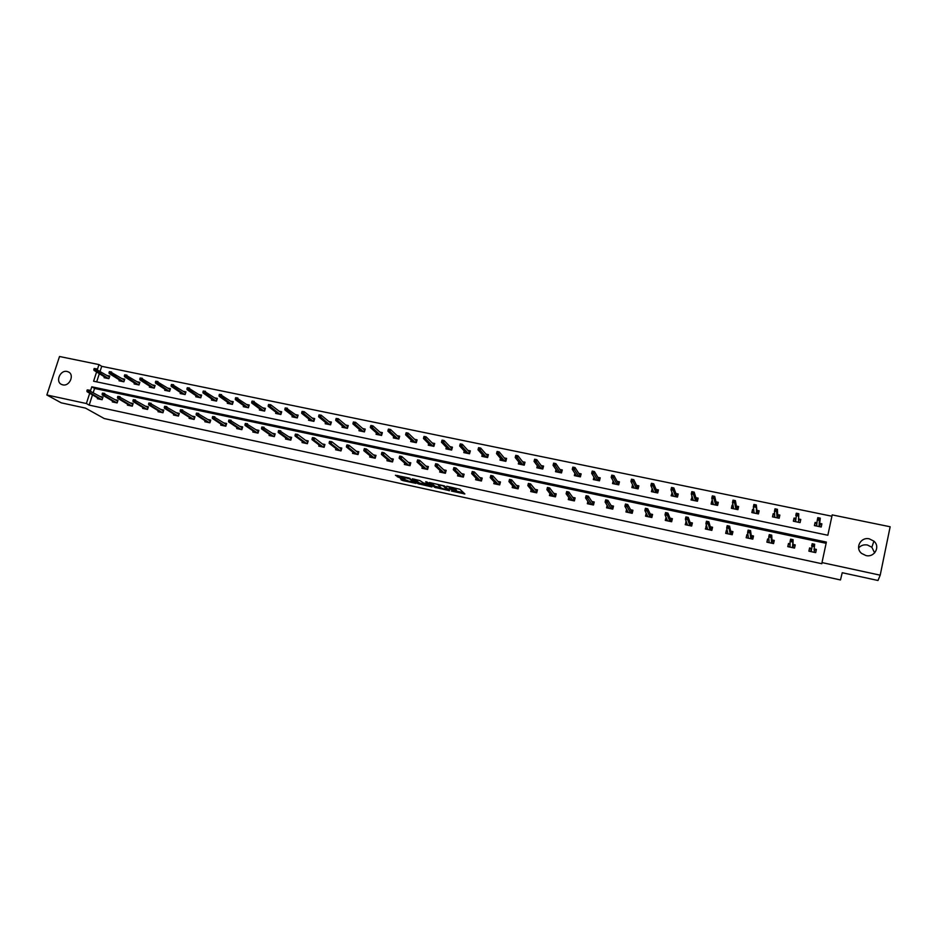 <?xml version="1.0" encoding="UTF-8"?>
<svg xmlns="http://www.w3.org/2000/svg" width="937" height="937" viewBox="0 0 937 937"><rect width="100%" height="100%" fill="white"/><g stroke="black" fill="none" stroke-linecap="round" stroke-linejoin="round"><path stroke-width="1.41" d="M451.47 491.082L464.881 493.951L459.962 489.29L446.762 486.221L453.567 488.927L448.846 488.681L456.155 491.339L451.47 491.082M67.124 371.485L68.307 371.884C74.819 374.554 69.631 386.688 62.744 384.849L61.631 384.475C55.06 381.839 60.214 369.67 67.124 371.485M858.608 547.981C860.892 545.381 863.832 544.397 867.439 545.006L871.855 547.255L874.643 552.9M869.372 538.869L873.905 541.164C880.604 546.704 874.455 557.773 865.905 555.547L861.595 553.416C854.661 547.958 860.716 536.655 869.372 538.869M400.38 478.69L402.617 480.54L415.969 483.375L408.989 478.011L395.437 475.258L398.822 477.401L405.007 478.666L404.07 477.448L409.832 479.006L413.51 482.426L400.38 478.69M96.581 371.966L93.595 381.218L827.839 535.25L832.197 514.893L890.15 526.77L880.206 575.177L877.992 580.495L842.234 572.718L840.477 579.956L104.253 418.546L85.525 408.122L61.256 402.84L46.85 394.981L59.511 356.505L98.971 364.587L97.389 369.459M880.206 575.177L821.995 562.587L826.375 542.078L91.791 386.794L90.502 390.788M92.482 394.875L89.191 405.112L821.819 563.723L821.995 562.587M89.191 405.112L86.38 403.531L46.85 394.981M434.627 487.334L449.596 490.707L444.478 485.928L429.298 482.508L434.627 487.334L434.932 486.209L440.8 487.685M432.098 486.373L431.945 486.947L417.867 483.679L412.303 478.819L419.975 480.599L423.606 483.035L428.022 483.914L425.738 481.794M431.945 486.947L427.272 482.122L425.749 481.712M119.35 379.883L119.058 380.797L123.883 381.804L124.726 379.169L122.138 378.63M149.651 386.161L149.358 387.11L154.254 388.129L155.097 385.47L152.52 384.931M180.454 392.533L180.15 393.517L185.128 394.559L185.959 391.877L183.394 391.338M211.774 399.01L211.457 400.04L216.517 401.095L217.349 398.389L214.784 397.85M243.608 405.58L243.28 406.658L248.422 407.736L249.242 405.007L246.7 404.479M275.97 412.268L275.642 413.404L280.877 414.494L281.686 411.73L279.156 411.214M308.894 419.05L308.542 420.256L313.872 421.357L314.68 418.581L312.162 418.054M342.38 425.948L342.017 427.225L347.428 428.35L348.236 425.539L345.73 425.023M376.44 432.953L376.065 434.311L381.57 435.459L382.366 432.625L379.883 432.109M411.097 440.062L410.699 441.526L416.309 442.697L417.094 439.828L414.634 439.312M446.375 447.289L445.942 448.858L451.646 450.053L452.43 447.16L449.983 446.656M482.274 454.609L481.817 456.331L487.627 457.537L488.4 454.621L485.963 454.117M518.817 462.035L518.325 463.932L524.24 465.162L525.001 462.222L522.588 461.718M556.039 469.542L555.489 471.674L561.509 472.927L562.27 469.952L559.881 469.449M593.941 477.12L593.332 479.557L599.469 480.833L600.207 477.823L597.841 477.331M632.569 484.722L631.878 487.58L638.12 488.88L638.847 485.834L636.516 485.354M672.134 492.745L671.126 495.755L677.486 497.078L678.212 494.01L675.893 493.518M712.542 501.131L711.827 500.979L711.113 504.083L717.59 505.43L718.304 502.326L716.009 501.845M753.723 509.669L752.552 509.435L751.849 512.562L758.443 513.933L759.146 510.794L756.885 510.325M795.689 518.384L794.061 518.044L793.358 521.206L800.093 522.612L800.784 519.438L798.547 518.969M831.904 516.228L101.7 366.32L100.142 371.169M99.334 373.664L96.687 381.863M816.982 522.799L815.108 522.413L814.417 525.587L821.21 527.004L821.89 523.818L819.676 523.361M774.606 514.003L773.201 513.71L772.51 516.861L779.174 518.255L779.865 515.092L777.616 514.636M733.027 505.383L732.09 505.184L731.387 508.299L737.923 509.658L738.625 506.542L736.353 506.074M692.244 496.915L691.026 499.901L697.444 501.236L698.159 498.144L695.863 497.664M652.211 488.61L651.414 491.644L657.704 492.956L658.442 489.899L656.111 489.419M613.161 480.915L612.517 483.551L618.701 484.839L619.439 481.817L617.085 481.325M574.896 473.326L574.334 475.598L580.401 476.863L581.151 473.864L578.773 473.372M537.346 465.771L536.831 467.786L542.792 469.027L543.554 466.064L541.153 465.572M500.463 458.31L499.983 460.114L505.851 461.332L506.612 458.404L504.2 457.9M464.237 450.931L463.803 452.583L469.554 453.777L470.339 450.873L467.891 450.369M428.654 443.658L428.244 445.18L433.901 446.352L434.686 443.482L432.226 442.967M393.692 436.501L393.306 437.907L398.869 439.055L399.654 436.209L397.183 435.693M359.339 429.439L358.965 430.751L364.423 431.887L365.231 429.064L362.736 428.549M325.561 422.493L325.209 423.723L330.574 424.836L331.382 422.048L328.875 421.521M296.736 415.513L297.931 415.759L297.298 417.914L298.118 415.138L295.588 414.622M297.298 417.914L292.016 416.813L292.367 415.641M259.725 408.907L259.385 410.019L264.585 411.097L265.394 408.356L262.864 407.829M227.621 402.278L227.304 403.332L232.411 404.397L233.231 401.68L230.678 401.153M196.044 395.754L195.739 396.761L200.764 397.803L201.584 395.109L199.031 394.582M164.994 389.335L164.689 390.296L169.632 391.326L170.464 388.656L167.899 388.129M134.436 383.01L134.143 383.936L139.004 384.955L139.847 382.308L137.259 381.769M104.382 376.791L104.089 377.681L108.879 378.677L109.723 376.053L107.123 375.514M101.7 366.32L98.971 364.587M89.706 393.259L86.38 403.531M826.118 543.296L94.567 388.433L93.278 392.416M94.567 388.433L91.791 386.794M100.259 396.503L102.965 397.077L102.121 399.724L97.331 398.693L97.6 397.85M115.286 399.712L117.992 400.286L117.148 402.933L112.311 401.903L112.592 401.048M130.43 402.945L133.136 403.519L132.293 406.178L127.42 405.135L127.701 404.269M145.703 406.213L148.397 406.787L147.554 409.457L142.647 408.403L142.928 407.513M161.105 409.492L163.788 410.066L162.956 412.748L158.002 411.694L158.283 410.781M176.636 412.807L179.307 413.381L178.475 416.075L173.486 415.009L173.767 414.084M192.284 416.157L194.955 416.719L194.123 419.436L189.087 418.359L189.379 417.41M208.073 419.518L210.731 420.092L209.9 422.81L204.828 421.732L205.121 420.76M223.99 422.927L226.637 423.489L225.805 426.218L220.699 425.129L220.991 424.133M240.036 426.347L242.671 426.909L241.851 429.661L236.698 428.56L237.002 427.541M256.211 429.802L258.846 430.364L258.026 433.128L252.826 432.016L253.142 430.973M272.538 433.292L275.162 433.854L274.342 436.619L269.095 435.494L269.411 434.428M288.994 436.806L291.606 437.356L290.798 440.144L285.504 439.02L285.832 437.919M305.591 440.343L308.203 440.905L307.383 443.705L302.054 442.557L302.382 441.432M322.34 443.927L324.928 444.478L324.12 447.289L318.744 446.141L319.072 444.981M339.217 447.523L341.806 448.085L340.998 450.908L335.575 449.748L335.914 448.554M356.247 451.165L358.824 451.716L358.028 454.55L352.546 453.379L352.898 452.149M373.43 454.832L375.995 455.382L375.198 458.24L369.67 457.057L370.033 455.78M390.752 458.533L393.306 459.071L392.521 461.941L386.946 460.758L387.309 459.435M408.239 462.269L410.781 462.808L409.984 465.689L404.374 464.483L404.749 463.124M425.866 466.029L428.396 466.567L427.612 469.46L421.943 468.254L422.329 466.837M443.658 469.824L446.176 470.362L445.391 473.279L439.676 472.049L440.074 470.585M461.601 473.653L464.108 474.192L463.335 477.12L457.561 475.879L457.97 474.345M479.709 477.53L482.204 478.057L481.431 480.997L475.609 479.756L476.031 478.151M497.98 481.431L500.452 481.958L499.69 484.909L493.811 483.656L494.256 481.969M516.404 485.366L518.875 485.893L518.102 488.856L512.188 487.591L512.644 485.823M535.004 489.337L537.463 489.852L536.69 492.839L530.717 491.562L531.197 489.7M553.767 493.342L556.215 493.858L555.454 496.856L549.422 495.568L549.925 493.588M572.706 497.383L575.131 497.898L574.381 500.92L568.29 499.608L568.818 497.512M591.821 501.459L594.234 501.974L593.484 505.008L587.335 503.696L587.897 501.436M611.1 505.582L613.501 506.097L612.751 509.142L606.555 507.807L607.153 505.383M630.566 509.74L632.943 510.243L632.206 513.312L625.951 511.965L626.595 509.33M650.208 513.933L652.574 514.436L651.836 517.517L645.523 516.158L646.214 513.277M670.037 518.161L672.379 518.665L671.653 521.757L665.282 520.398L666.102 517.318M690.042 522.436L692.384 522.94L691.658 526.044L685.228 524.673L686.271 521.628M710.246 526.746L712.565 527.25L711.839 530.377L705.35 528.983L706.639 525.985M730.637 531.103L732.933 531.595L732.219 534.734L725.671 533.34L726.386 530.201L727.194 530.365M751.216 535.495L753.5 535.987L752.798 539.15L746.18 537.733L746.894 534.57L747.96 534.804M771.994 539.935L774.267 540.415L773.564 543.601L766.888 542.172L767.59 538.998L768.914 539.279M792.983 544.42L795.22 544.901L794.529 548.086L787.783 546.646L788.486 543.46L790.067 543.8M814.159 548.941L816.385 549.41L815.694 552.631L808.889 551.167L809.58 547.958L811.43 548.356M815.108 522.413L815.026 523.139L816.912 523.525M809.58 547.958L808.971 551.19M794.061 518.044L794.037 518.77L795.677 519.11M788.486 543.46L787.923 546.681M773.201 513.71L774.641 514.753M767.59 538.998L767.075 542.207M752.552 509.435L753.805 510.419M746.894 534.57L746.426 537.779M732.09 505.184L733.167 506.132M726.386 530.201L725.976 533.399M711.827 500.979L712.729 501.892M706.076 525.856L705.702 529.054M691.74 496.809L692.478 497.688M685.954 521.558L685.626 524.755M671.852 492.686L672.426 493.518M666.02 517.306L665.738 520.492M652.14 488.599L652.55 489.395M456.389 490.519L456.155 491.339L456.389 490.519M453.625 488.739L456.46 490.203M453.801 488.107L453.567 488.927L453.801 488.107M456.249 491.058L463.499 492.639M431.102 482.813L434.932 486.209M447.207 490.004L443.248 485.881L438.153 484.921L441.233 488.083L447.207 490.004M431.219 485.6L430.423 485.425M423.911 484.007L419.542 483.047L419.237 484.171M414.177 479.135L419.542 483.047M424.508 484.523L430.259 486.057L427.659 484.195L423.255 483.328L424.508 484.523M397.393 475.492L404.093 477.355M401.235 480.049L401.54 478.948L407.162 480.353M413.685 481.77L414.412 481.934M814.499 525.61L815.026 523.139M819.594 524.088L821.737 524.533M816.186 525.962L816.888 523.678M819.09 526.571L820.109 524.193L819.57 526.664M817.989 519.215L819.383 519.508L819.664 518.208L818.27 517.915L817.287 519.976L817.79 517.634L820.285 518.149L819.781 520.492L817.287 519.976L816.631 526.055M819.383 519.508L819.079 526.559M819.664 518.208L820.285 518.149L819.547 524.439M816.244 550.066L814.616 549.714L814.066 552.28M810.669 551.553L811.219 548.988L809.521 548.625M813.749 545.639L814.03 544.327L812.637 544.034L812.356 545.346L814.159 546.599L811.653 546.072L812.168 543.718L814.663 544.245L814.089 549.597M814.03 544.327L814.663 544.245L814.054 549.972M812.356 545.346L811.114 551.647M793.498 521.241L794.037 518.77M798.523 519.707L800.631 520.14M795.173 521.581L795.665 519.344M797.832 515.057L798.113 513.757L796.731 513.476L796.45 514.764L798.254 516.041L795.782 515.526L796.286 513.207L798.757 513.71L798.523 522.284M796.45 514.764L795.595 521.675M798.113 513.757L798.757 513.71L798.5 520.07M772.697 516.908L773.248 514.46M777.64 515.373L779.713 515.795M774.36 517.247L774.688 515.783M777.195 517.845L778.225 515.491L777.687 517.938M775.122 510.36L776.48 510.642L776.761 509.353L775.403 509.072L774.477 511.122L774.993 508.803L777.441 509.318L776.925 511.625L774.477 511.122L774.758 517.329M776.48 510.642L777.148 517.833M776.761 509.353L777.441 509.318L777.663 515.748M795.08 545.533L793.522 545.205L792.96 547.758M789.598 547.032L790.055 544.959M790.067 544.467L788.486 544.128M792.479 547.653L792.96 545.088M792.14 541.047L792.433 539.735L791.051 539.443L790.769 540.754L792.573 542.008L790.09 541.481L790.605 539.138L793.089 539.665L792.456 547.641M792.433 539.735L793.089 539.665L792.96 545.463M790.769 540.754L790.09 541.481L790.032 547.126M774.126 541.059L772.627 540.743L772.076 543.273M768.738 542.57L769.043 541.188M768.961 539.958L767.637 539.677M770.741 536.491L771.034 535.191L769.675 534.898L769.382 536.198L771.198 537.451L768.75 536.936L769.265 534.605L771.713 535.121L771.198 537.451L771.549 543.167L772.627 540.743L772.041 540.614M771.034 535.191L771.713 535.121L772.065 541M769.382 536.198L768.75 536.936L769.148 542.652M752.095 512.609L752.645 510.185M756.967 511.075L758.993 511.497M753.735 512.961L753.98 511.895M755.339 506.273L755.632 504.996L754.285 504.715L753.992 505.992L755.808 507.257L753.383 506.753L753.898 504.457L756.323 504.961L756.487 513.523L757.576 511.204L757.026 513.64M753.992 505.992L753.383 506.753L754.109 513.031M755.632 504.996L756.323 504.961L757.002 511.45M753.36 536.62L751.942 536.315L751.369 538.845M748.077 538.131L748.3 537.124M748.054 535.484L747 535.261M750.877 538.74L751.942 536.315L751.31 536.187M749.565 531.982L749.846 530.693L748.499 530.401L748.206 531.689L750.033 532.942L747.597 532.427L748.124 530.108L750.549 530.623L750.033 532.942L750.842 538.728M749.846 530.693L750.549 530.623L751.369 536.573M748.206 531.689L747.597 532.427L748.464 538.225M731.68 508.369L732.242 505.945M736.482 506.823L738.473 507.233M733.308 508.709L733.495 507.889M736.084 509.283L737.126 506.952L736.576 509.377M733.074 501.67L734.409 501.951L734.69 500.674L733.355 500.393L732.488 502.443L733.015 500.147L735.404 500.639L734.889 502.935L732.488 502.443L733.659 508.779M734.409 501.951L736.013 509.259M734.69 500.674L735.404 500.639L736.552 507.198M732.793 532.228L731.446 531.935L730.872 534.453M727.604 533.75L727.78 532.966M727.358 531.068L726.538 530.892M730.38 534.348L731.446 531.935L730.778 531.794M728.576 527.519L728.869 526.231L727.534 525.95L727.241 527.226L729.068 528.48L726.655 527.964L727.182 525.657L729.595 526.172L729.068 528.48L730.333 534.336M728.869 526.231L729.595 526.172L730.872 532.193M727.241 527.226L726.655 527.964L727.967 533.832M711.464 504.153L712.015 501.74M716.196 502.607L718.14 503.017M713.08 504.493L713.221 503.848M715.809 505.055L716.864 502.747L716.301 505.16M712.343 497.395L713.666 497.664L713.959 496.399L712.635 496.118L711.792 498.156L712.319 495.884L714.697 496.376L714.17 498.648L711.792 498.156L713.397 504.563M713.666 497.664L715.727 505.043M713.959 496.399L714.697 496.376L716.29 502.993M712.413 527.871L711.136 527.601L710.562 530.096M707.318 529.405L707.47 528.784M710.059 529.991L711.136 527.601L710.445 527.449M707.798 523.092L708.091 521.815L706.767 521.534L706.463 522.811L708.302 524.052L705.924 523.549L706.451 521.253L708.829 521.768L708.302 524.052L710 529.979M708.091 521.815L708.829 521.768L710.562 527.847M706.463 522.811L705.924 523.549L707.669 529.475M691.424 499.983L691.986 497.582M696.097 498.437L697.995 498.835M695.734 500.873L696.788 498.578L696.226 500.979M691.822 493.143L693.134 493.424L693.427 492.159L692.115 491.89L691.295 493.916L691.822 491.656L694.176 492.136L693.649 494.408L691.295 493.916L693.333 500.381M693.134 493.424L695.641 500.862M693.427 492.159L694.176 492.136L696.214 498.824M692.232 523.56L691.014 523.303L690.44 525.786M689.937 525.68L691.014 523.303L690.3 523.151M687.208 518.711L687.5 517.447L686.189 517.165L685.896 518.43L687.735 519.672L685.38 519.18L685.907 516.896L688.273 517.4L687.735 519.672L689.878 525.669M687.5 517.447L688.273 517.4L690.44 523.549M685.896 518.43L685.38 519.18L687.559 525.165M671.583 495.849L672.145 493.459M676.174 494.303L678.048 494.689M675.835 496.739L676.901 494.455L676.338 496.844M671.489 488.95L672.789 489.219L673.082 487.966L671.782 487.697L670.986 489.723L671.524 487.463L673.855 487.943L673.328 490.203L670.986 489.723L673.445 496.235M672.789 489.219L675.729 496.715M673.082 487.966L673.855 487.943L676.315 494.689M672.239 519.285L671.091 519.039L670.505 521.511M670.002 521.405L671.091 519.039L670.33 518.887M666.816 514.378L667.121 513.113L665.82 512.832L665.516 514.097L667.367 515.338L665.024 514.835L665.563 512.574L667.905 513.066L667.367 515.338L669.932 521.394M667.121 513.113L667.905 513.066L670.505 519.285M665.516 514.097L665.024 514.835L667.636 520.902M651.918 491.749L652.48 489.383M656.439 490.203L658.278 490.59M656.123 492.628L657.188 490.356L656.626 492.733M651.344 484.78L652.632 485.05L652.925 483.808L651.648 483.539L650.875 485.553L651.414 483.316L653.721 483.797L653.183 486.034L650.875 485.553L653.745 492.136M652.632 485.05L656.005 492.604M652.925 483.808L653.721 483.797L656.614 490.601M646.577 514.003L646.038 516.275M652.421 515.057L651.344 514.823L650.758 517.283M650.255 517.177L651.344 514.823L650.559 514.659M646.624 510.079L646.928 508.826L645.64 508.545L645.335 509.798L647.186 511.04L644.879 510.548L645.417 508.287L647.736 508.779L647.186 511.04L650.161 517.154M646.928 508.826L647.736 508.779L650.758 515.069M645.335 509.798L644.879 510.548L647.9 516.674M632.428 487.697L632.955 485.518M636.891 486.139L638.683 486.514M636.586 488.564L637.664 486.303L637.101 488.669M631.397 480.658L632.662 480.927L632.967 479.685L631.69 479.428L630.952 481.442L631.491 479.205L633.787 479.685L633.236 481.911L630.952 481.442L634.22 488.072M632.662 480.927L636.457 488.54M632.967 479.685L633.787 479.685L637.078 486.537M613.114 483.679L613.606 481.712M617.518 482.122L619.275 482.485M617.237 484.534L618.326 482.286L617.741 484.64M611.627 476.582L612.892 476.839L613.185 475.609L611.931 475.34L611.205 477.355L611.756 475.141L614.028 475.609L613.477 477.823L611.205 477.355L614.871 484.042M612.892 476.839L617.096 484.499M613.185 475.609L614.028 475.609L617.729 482.52M593.988 479.685L594.421 477.917M598.321 478.139L600.043 478.491M598.064 480.54L599.153 478.303L598.567 480.646M592.043 472.529L593.297 472.787L593.601 471.557L592.348 471.299L591.657 473.314L592.207 471.1L594.445 471.569L593.906 473.771L591.657 473.314L595.709 480.049M593.297 472.787L597.911 480.505M593.601 471.557L594.445 471.569L598.556 478.538M575.025 475.738L575.435 474.134M579.3 474.181L580.987 474.532M579.054 476.582L580.155 474.368L579.57 476.687M572.636 468.523L573.877 468.781L574.182 467.563L572.952 467.305L572.273 469.296L572.835 467.106L575.06 467.563L574.498 469.765L572.273 469.296L576.712 476.09M573.877 468.781L578.89 476.546M574.182 467.563L575.06 467.563L579.558 474.59M556.238 471.826L556.613 470.362M560.443 470.269L562.095 470.608M560.221 472.658L561.322 470.456L560.736 472.763M553.416 464.553L554.645 464.799L554.95 463.592L553.72 463.335L553.076 465.326L553.638 463.147L555.84 463.604L555.29 465.783L553.076 465.326L557.878 472.178M554.645 464.799L560.045 472.623M554.95 463.592L555.84 463.604L560.724 470.679M537.615 467.95L537.955 466.603M541.762 466.392L543.378 466.731M541.563 468.769L542.664 466.579L542.078 468.887M534.371 460.617L535.577 460.863L535.894 459.657L534.676 459.411L534.055 461.391L534.617 459.224L536.796 459.68L536.245 461.847L534.055 461.391L539.232 468.289M535.577 460.863L541.375 468.734M535.894 459.657L536.796 459.68L542.066 466.802M519.157 464.108L519.485 462.855M523.244 462.55L524.825 462.878M523.057 464.916L524.17 462.737L523.572 465.033M515.491 456.717L516.697 456.963L517.013 455.757L515.807 455.511L515.209 457.502L515.772 455.335L517.938 455.78L517.376 457.947L515.209 457.502L520.738 464.436M516.697 456.963L522.858 464.881M517.013 455.757L517.938 455.78L523.572 462.96M500.862 460.301L501.166 459.142M504.891 458.732L506.448 459.06M504.727 461.109L505.839 458.931L505.242 461.215M496.786 452.852L497.98 453.098L498.297 451.903L497.102 451.657L496.528 453.637L497.09 451.482L499.234 451.927L498.671 454.082L496.528 453.637L502.408 460.617M497.98 453.098L504.516 461.063M498.297 451.903L499.234 451.927L505.242 459.153M482.731 456.518L483.012 455.452M486.701 454.96L488.224 455.277M486.549 457.315L487.673 455.159L487.076 457.432M478.257 449.022L479.439 449.268L479.756 448.073L478.573 447.827L478.011 449.807L478.584 447.663L480.716 448.109L480.142 450.24L478.011 449.807L484.253 456.834M479.439 449.268L486.338 457.279M479.756 448.073L480.716 448.109L487.064 455.382M464.752 452.782L465.021 451.775M468.676 451.212L470.163 451.529M459.891 445.227L461.063 445.462L461.379 444.279L460.208 444.044L459.669 446.012L460.243 443.88L462.351 444.314L461.777 446.445L459.669 446.012L466.204 453.039M468.547 453.567L469.66 451.423L469.062 453.672M461.063 445.462L468.313 453.52M461.379 444.279L462.351 444.314L469.062 451.634M626.994 510.068L626.513 512.082M632.803 510.864L631.772 510.642L631.187 513.089M630.683 512.984L631.772 510.642L630.964 510.466M626.619 505.816L626.923 504.574L625.647 504.305L625.342 505.547L627.204 506.788L624.909 506.296L625.447 504.047L627.743 504.539L627.204 506.788L630.589 512.961M626.923 504.574L627.743 504.539L631.187 510.888M625.342 505.547L624.909 506.296L628.34 512.48M607.609 506.121L607.164 507.936M613.348 506.706L612.388 506.495L611.791 508.932M611.287 508.826L612.388 506.495L611.545 506.32M606.801 501.6L607.106 500.358L605.841 500.089L605.536 501.33L607.399 502.56L605.126 502.08L605.677 499.854L607.949 500.335L607.399 502.56L611.182 508.803M607.106 500.358L607.949 500.335L611.802 506.741M605.536 501.33L605.126 502.08L608.956 508.322M588.401 502.185L587.991 503.837M594.081 502.583L593.18 502.396L592.582 504.82M592.067 504.703L593.18 502.396L592.301 502.209M587.159 497.43L587.476 496.188L586.222 495.919L585.906 497.16L587.78 498.39L585.531 497.91L586.082 495.685L588.331 496.165L587.78 498.39L591.961 504.68M587.476 496.188L588.331 496.165L592.582 502.63M585.906 497.16L585.531 497.91L589.76 504.211M569.368 498.261L568.993 499.761M574.978 498.507L574.147 498.332L573.538 500.733M573.034 500.627L574.147 498.332L573.245 498.133M567.717 493.284L568.021 492.054L566.78 491.796L566.475 493.026L568.349 494.244L566.112 493.776L566.674 491.562L568.9 492.042L568.349 494.244L572.917 500.604M568.021 492.054L568.9 492.042L573.549 498.566M566.475 493.026L566.112 493.776L570.727 500.135M550.511 494.349L550.16 495.732M556.063 494.467L555.278 494.303L554.669 496.692M554.165 496.587L555.278 494.303L554.353 494.104M548.438 489.184L548.754 487.966L547.524 487.697L547.208 488.927L549.094 490.145L546.88 489.676L547.442 487.474L549.644 487.943L549.094 490.145L554.036 496.551M548.754 487.966L549.644 487.943L554.681 494.525M547.208 488.927L546.88 489.676L551.87 496.095M531.829 490.461L531.502 491.726M537.311 490.461L536.585 490.309L535.976 492.686M535.46 492.581L536.585 490.309L535.624 490.098M529.346 485.12L529.651 483.902L528.433 483.644L528.128 484.862L530.014 486.08L527.824 485.612L528.386 483.433L530.576 483.89L530.014 486.08L535.332 492.546M529.651 483.902L530.576 483.89L535.987 490.531M528.128 484.862L527.824 485.612L533.176 492.089M513.324 486.596L513.019 487.767M518.723 486.49L518.056 486.35L517.447 488.716M516.931 488.61L518.056 486.35L517.072 486.139M510.419 481.091L510.735 479.885L509.529 479.627L509.213 480.833L511.098 482.051L508.932 481.595L509.505 479.416L511.672 479.873L511.098 482.051L516.791 488.575M510.735 479.885L511.672 479.873L517.458 486.572M509.213 480.833L508.932 481.595L514.659 488.118M494.97 482.754L494.689 483.843M500.299 482.555L499.702 482.426L499.081 484.78M498.566 484.675L499.702 482.426L498.683 482.204M491.667 477.109L491.984 475.902L490.789 475.645L490.473 476.851L492.37 478.069L490.215 477.612L490.789 475.446L492.944 475.902L492.37 478.069L498.414 484.64M491.984 475.902L492.944 475.902L499.093 482.649M490.473 476.851L490.215 477.612L496.305 484.183M476.792 478.936L476.523 479.943M482.051 478.655L480.88 480.88M480.353 480.763L481.501 478.526L480.458 478.315M473.091 473.15L473.408 471.955L472.225 471.698L471.908 472.904L473.806 474.11L471.674 473.653L472.248 471.498L474.38 471.955L473.806 474.11L480.201 480.74M473.408 471.955L474.38 471.955L480.892 478.76M471.908 472.904L471.674 473.653L478.104 480.283M458.779 475.141L458.521 476.09M463.956 474.778L462.831 477.015M462.316 476.898L463.452 474.672L462.398 474.45M454.679 469.238L455.007 468.043L453.824 467.786L453.508 468.98L455.405 470.187L453.297 469.742L453.871 467.598L455.979 468.043L455.405 470.187L462.152 476.863M455.007 468.043L455.979 468.043L462.843 474.895M453.508 468.98L453.297 469.742L460.079 476.418M446.937 449.069L447.195 448.132M450.802 447.499L452.255 447.804M450.685 449.854L451.81 447.71L451.212 449.959M442.006 440.285L441.678 441.468L442.85 441.702L443.166 440.531L442.065 440.132L444.15 440.566L443.576 442.686L441.491 442.252L448.401 449.373M442.85 441.702L450.451 449.807M443.166 440.531L444.15 440.566L451.201 447.933M441.491 442.252L441.678 441.468M440.917 471.37L440.671 472.26M446.024 470.948L444.946 473.185M444.431 473.068L445.579 470.854L444.489 470.62M435.588 463.92L435.272 465.103L436.431 465.349L436.759 464.166L435.658 463.733L437.755 464.178L437.181 466.31L444.255 473.033M436.759 464.166L437.755 464.178L444.958 471.077M436.431 465.349L437.181 466.31L435.084 465.865L442.205 472.588M435.272 465.103L435.084 465.865M429.287 445.391L429.521 444.513M433.081 443.822L434.51 444.115M432.988 446.164L434.124 444.044L433.515 446.27M423.957 436.56L423.641 437.731L424.789 437.977L425.117 436.806L424.051 436.419L426.124 436.841L425.539 438.949L423.477 438.528L430.704 445.696M424.789 437.977L432.742 446.117M425.117 436.806L426.124 436.841L433.515 444.255M423.477 438.528L423.641 437.731M423.208 467.633L422.985 468.477M428.244 467.153L427.225 469.378M426.698 469.273L427.858 467.071L426.745 466.837M417.527 460.079L417.199 461.262L418.347 461.508L418.675 460.325L417.621 459.903L419.694 460.336L419.108 462.456L426.522 469.238M418.675 460.325L419.694 460.336L427.237 467.294M418.347 461.508L419.108 462.456L417.035 462.023L424.484 468.793M417.199 461.262L417.035 462.023M411.776 441.749L411.999 440.929M415.524 440.179L416.918 440.472M415.442 442.51L416.578 440.402L415.969 442.627M406.084 432.871L405.756 434.042L406.904 434.276L407.22 433.105L406.189 432.73L408.239 433.152L407.665 435.26L405.616 434.827L413.17 442.041M406.904 434.276L415.185 442.463M407.22 433.105L408.239 433.152L415.969 440.613M405.616 434.827L405.756 434.042M405.662 463.932L405.452 464.717M410.617 463.382L409.645 465.619M409.118 465.502L410.277 463.311L409.153 463.077M399.607 456.272L399.291 457.443L400.427 457.689L400.755 456.518L399.724 456.096L401.786 456.53L401.2 458.65L408.942 465.466M400.755 456.518L401.786 456.53L409.668 463.534M400.427 457.689L401.2 458.65L399.15 458.205L406.916 465.033M399.291 457.443L399.15 458.205M394.418 438.129L394.629 437.356M398.108 436.56L399.478 436.841M398.049 438.891L399.185 436.783L398.576 438.996M388.363 429.216L388.035 430.376L389.171 430.61L389.487 429.451L388.492 429.087L390.53 429.497L389.944 431.594L387.906 431.172L395.789 438.422M389.171 430.61L397.78 438.832M389.487 429.451L390.53 429.497L398.576 436.993M387.906 431.172L388.035 430.376M388.269 460.254L388.059 460.992M393.153 459.657L392.228 461.882M391.701 461.765L392.861 459.598L391.701 459.341M381.863 452.501L381.535 453.672L382.671 453.906L382.999 452.735L382.003 452.337L384.041 452.77L383.456 454.867L391.514 461.73M382.999 452.735L384.041 452.77L392.24 459.809M382.671 453.906L383.456 454.867L381.418 454.433L389.511 461.297M381.535 453.672L381.418 454.433M377.213 434.557L377.412 433.819M380.855 432.976L382.191 433.257M380.809 435.295L381.956 433.21L381.336 435.412M370.794 425.597L370.466 426.745L371.591 426.979L371.919 425.831L370.947 425.468L372.961 425.878L372.376 427.951L370.361 427.541L378.548 434.827M371.591 426.979L380.527 435.248M371.919 425.831L372.961 425.878L381.336 433.409M370.361 427.541L370.466 426.745M371.029 456.6L370.829 457.303M375.831 455.956L374.952 458.181M364.27 448.764L363.943 449.924L365.067 450.158L365.383 448.999L364.423 448.6L366.449 449.022L365.863 451.119L363.837 450.685L372.212 457.572M374.425 458.064L375.596 455.897L374.413 455.651M365.067 450.158L374.238 458.029M365.383 448.999L366.449 449.022L374.976 456.12M363.943 449.924L363.837 450.685M360.148 430.997L360.347 430.306M363.743 429.427L365.043 429.696M363.708 431.734L364.856 429.661L364.235 431.852M353.378 422.001L353.062 423.149L354.163 423.383L354.491 422.236L353.378 422.001L355.556 422.294L354.971 424.356L352.968 423.946L361.459 431.266M354.163 423.383L363.427 431.676M354.491 422.236L355.556 422.294L364.235 429.86M352.968 423.946L353.062 423.149M353.928 452.969L353.741 453.637M358.66 452.29L357.84 454.515M355.111 453.93L346.421 446.972L348.423 447.406L357.102 454.363M357.302 454.398L358.473 452.243L357.278 451.985M346.831 445.052L346.491 446.211L347.604 446.445L347.943 445.286L347.006 444.899L349.009 445.321L357.852 452.454M347.943 445.286L349.009 445.321L348.423 447.406L347.604 446.445M346.491 446.211L346.421 446.972M343.235 427.471L343.422 426.827M346.772 425.902L348.049 426.171M346.76 428.209L347.908 426.136L347.287 428.326M336.125 418.441L335.797 419.589L336.898 419.811L337.226 418.663L336.125 418.441L338.304 418.734L337.707 420.783L335.727 420.373L344.523 427.74M336.898 419.811L346.467 428.15M337.226 418.663L338.304 418.734L347.287 426.347M335.727 420.373L335.797 419.589M336.98 449.373L336.805 450.006M341.642 448.647L340.857 450.873M340.33 450.767L341.501 448.624L340.283 448.354M329.531 441.386L329.203 442.533L330.316 442.768L330.644 441.62L329.531 441.386L331.733 441.655L331.136 443.716L340.119 450.72M330.644 441.62L331.733 441.655L340.881 448.823M330.316 442.768L331.136 443.716L329.145 443.295L338.175 450.299M329.203 442.533L329.145 443.295M326.463 423.981L326.65 423.372M329.953 422.411L331.206 422.669M329.953 424.707L331.112 422.646L330.492 424.824M319.013 414.915L318.685 416.051L319.775 416.274L320.103 415.138L319.013 414.915L321.192 415.196L320.606 417.246L318.639 416.836L327.716 424.25M319.775 416.274L329.648 424.648M320.103 415.138L321.192 415.196L330.492 422.856M318.639 416.836L318.685 416.051M309.842 420.526L310.006 419.94M313.274 418.944L314.492 419.202M313.286 421.24L314.445 419.19L313.825 421.357M302.054 411.413L301.714 412.538L302.803 412.772L303.131 411.636L302.054 411.413L304.232 411.706L303.647 413.744L301.691 413.334L311.061 420.783M302.803 412.772L312.981 421.181M303.131 411.636L304.232 411.706L313.825 419.389M301.691 413.334L301.714 412.538M297.931 415.759L296.771 417.797M285.235 407.946L284.895 409.071L285.972 409.293L286.3 408.157L285.235 407.946L287.425 408.239L286.827 410.265L284.895 409.867L294.546 417.34M285.972 409.293L296.443 417.738M286.3 408.157L297.31 415.958M284.895 409.867L284.895 409.071M280.339 412.104L281.51 412.35M268.556 404.503L268.228 405.627L269.294 405.838L269.622 404.725L268.556 404.503L270.758 404.796L270.149 406.81L268.24 406.412L278.172 413.931M269.294 405.838L280.058 414.318M280.386 414.388L281.498 412.374M269.622 404.725L270.758 404.796L280.924 412.549M268.24 406.412L268.228 405.627M264.07 408.731L265.218 408.965M252.03 401.095L251.69 402.207L252.744 402.43L253.084 401.305L252.03 401.095L254.22 401.387L253.622 403.39L251.725 403.004L261.927 410.547M252.744 402.43L263.801 410.933M264.129 411.003L265.206 409.012M253.084 401.305L264.679 409.176M251.725 403.004L251.69 402.207M247.942 405.381L249.066 405.616M235.632 397.71L235.304 398.822L236.347 399.033L236.686 397.92L235.632 397.71L237.834 398.002L237.237 400.005L235.351 399.619L245.822 407.197M236.347 399.033L247.684 407.583M248.024 407.654L249.043 405.686M236.686 397.92L248.563 405.838M235.351 399.619L235.304 398.822M231.954 402.055L233.044 402.289M219.387 394.36L219.047 395.461L220.09 395.672L220.418 394.571L219.387 394.36L221.589 394.653L220.98 396.644L219.117 396.257L229.858 403.87M220.09 395.672L231.697 404.245M232.036 404.327L233.02 402.383M220.418 394.571L232.587 402.512M219.117 396.257L219.047 395.461M216.096 398.764L217.161 398.986M203.27 391.034L202.931 392.135L203.961 392.345L204.301 391.244L203.27 391.034L205.472 391.326L204.875 393.306L203.024 392.931L214.011 400.567M203.961 392.345L215.838 400.942M216.189 401.024L217.126 399.103M204.301 391.244L216.74 399.221M203.024 392.931L202.931 392.135M200.366 395.496L201.408 395.719M187.295 387.731L186.955 388.832L187.974 389.042L188.314 387.941L187.295 387.731L189.497 388.035L188.887 390.003L187.06 389.628L198.304 397.3M187.974 389.042L200.108 397.675M200.483 397.745L201.361 395.859M188.314 387.941L201.033 395.953M187.06 389.628L186.955 388.832M184.765 392.263L185.772 392.474M171.448 384.463L171.108 385.552L172.115 385.763L172.455 384.674L171.448 384.463L173.661 384.767L173.04 386.723L171.225 386.349L182.727 394.055M172.115 385.763L184.519 394.43M184.894 394.5L185.725 392.638M172.455 384.674L185.444 392.72M171.225 386.349L171.108 385.552M320.173 445.813L320.009 446.41M324.764 445.04L324.026 447.265M321.344 446.691L312.033 439.652L314 440.074L323.277 447.113M323.499 447.16L324.67 445.028L323.429 444.759M312.396 437.743L312.068 438.879L313.157 439.113L313.497 437.977L312.63 437.591L314.598 438.012L324.05 445.227M313.497 437.977L314.598 438.012L314 440.074L313.157 439.113M312.068 438.879L312.033 439.652M308.039 441.468L307.336 443.693M306.809 443.576L307.992 441.456L306.727 441.186M295.413 434.124L295.073 435.272L296.162 435.494L296.49 434.358L295.413 434.124L297.615 434.405L297.006 436.455L306.586 443.529M296.49 434.358L297.615 434.405L307.359 441.667M296.162 435.494L297.006 436.455L295.061 436.033L304.666 443.119M295.073 435.272L295.061 436.033M290.154 437.649L291.442 437.919L290.798 440.144M278.57 430.551L278.23 431.688L279.308 431.91L279.648 430.774L278.57 430.551L280.772 430.821L280.175 432.871L290.037 439.98M290.259 440.039L290.821 438.129L279.648 430.774M279.308 431.91L280.175 432.871L278.242 432.461L288.127 439.582M278.23 431.688L278.242 432.461M291.442 437.919L290.821 438.129M273.85 436.513L274.986 434.428L273.733 434.136M261.868 427.003L261.54 428.127L262.606 428.361L262.934 427.225L261.868 427.003L264.082 427.284L263.473 429.31L273.616 436.466M262.934 427.225L274.412 434.616M262.606 428.361L263.473 429.31L261.552 428.9L271.73 436.068M261.54 428.127L261.552 428.9M258.682 430.926L257.441 430.657M245.318 423.489L244.979 424.613L246.033 424.836L246.372 423.711L245.318 423.489L247.52 423.758L246.923 425.785L257.347 432.976M257.581 433.035L258.143 431.137L246.372 423.711M246.033 424.836L246.923 425.785L245.014 425.375L255.473 432.578M244.979 424.613L245.014 425.375M242.507 427.471L241.289 427.202M228.897 419.999L228.558 421.111L229.612 421.334L229.952 420.221L228.897 419.999L231.111 420.28L230.502 422.294L241.196 429.521M241.441 429.568L242.004 427.694L229.952 420.221M229.612 421.334L230.502 422.294L228.628 421.884L239.345 429.123M228.558 421.111L228.628 421.884M226.473 424.039L225.278 423.782M212.629 416.543L212.289 417.656L213.331 417.867L213.671 416.754L212.629 416.543L214.842 416.824L214.233 418.827L225.196 426.089M225.442 426.148L226.004 424.274L213.671 416.754M213.331 417.867L214.233 418.827L212.371 418.429L223.357 425.703M212.289 417.656L212.371 418.429M210.556 420.643L209.384 420.385M196.489 413.112L196.149 414.213L197.18 414.435L197.52 413.334L196.489 413.112L198.714 413.393L198.094 415.384L209.314 422.692M209.572 422.739L210.146 420.877L197.52 413.334M197.18 414.435L198.094 415.384L196.243 414.986L207.499 422.294M196.149 414.213L196.243 414.986M194.779 417.27L193.631 417.024M180.49 409.715L180.15 410.816L181.169 411.027L181.509 409.926L180.49 409.715L182.715 409.996L182.094 411.975L193.572 419.319M193.83 419.366L194.404 417.515L181.509 409.926M181.169 411.027L182.094 411.975L180.255 411.589L191.769 418.933M180.15 410.816L180.255 411.589M179.143 413.92L178.018 413.685M164.619 406.342L164.28 407.431L165.287 407.654L165.638 406.553L164.619 406.342L166.845 406.623L166.236 408.602L177.96 415.969M178.229 416.028L178.803 414.177L165.638 406.553M165.287 407.654L166.236 408.602L164.408 408.216L176.168 415.583M164.28 407.431L164.408 408.216M169.281 389.042L170.276 389.253M155.729 381.218L155.39 382.308L156.385 382.519L156.737 381.429L155.729 381.218L157.943 381.523L157.334 383.479L155.53 383.104L167.266 390.834M156.385 382.519L169.047 391.209M169.433 391.279L170.218 389.441M156.737 381.429L169.984 389.511M155.53 383.104L155.39 382.308M163.624 410.605L162.511 410.371M148.889 402.992L148.538 404.081L149.545 404.304L149.885 403.203L148.889 402.992L151.115 403.285L150.494 405.252L162.476 412.655M162.745 412.713L163.319 410.874L149.885 403.203M149.545 404.304L150.494 405.252L148.69 404.866L160.695 412.268M148.538 404.081L148.69 404.866M153.937 385.857L154.91 386.056M140.14 378.009L139.8 379.087L140.796 379.298L141.136 378.208L140.14 378.009L142.365 378.314L141.745 380.258L139.953 379.883L151.946 387.649M140.796 379.298L153.703 388.012M154.09 388.094L154.839 386.267M141.136 378.208L154.652 386.325M139.953 379.883L139.8 379.087M148.233 407.326L147.144 407.091M133.277 399.677L132.937 400.767L133.932 400.977L134.272 399.888L133.277 399.677L135.514 399.97L134.893 401.926L147.121 409.364M147.39 409.422L147.964 407.595L134.272 399.888M133.932 400.977L134.893 401.926L133.101 401.54L145.352 408.977M132.937 400.767L133.101 401.54M138.711 382.694L139.66 382.893M124.691 374.823L124.34 375.889L125.335 376.1L125.675 375.023L124.691 374.823L126.905 375.128L126.296 377.061L124.516 376.686L136.743 384.475M125.335 376.1L138.489 384.838M138.875 384.92L139.59 383.116M125.675 375.023L139.437 383.163M124.516 376.686L124.34 375.889M132.96 404.058L131.906 403.835M117.804 396.386L117.465 397.475L118.449 397.686L118.788 396.597L117.804 396.386L120.041 396.679L119.421 398.623L131.883 406.096M132.164 406.154L132.738 404.339L118.788 396.597M118.449 397.686L119.421 398.623L117.64 398.248L130.126 405.721M117.465 397.475L117.64 398.248M123.614 379.567L124.539 379.754M109.36 371.649L109.008 372.727L109.992 372.926L110.332 371.86L109.36 371.649L111.585 371.966L110.964 373.886L109.207 373.523L121.658 381.336M109.992 372.926L123.391 381.699M123.789 381.781L124.457 380M110.332 371.86L124.352 380.024M109.207 373.523L109.008 372.727M117.816 400.825L116.785 400.603M102.461 393.13L102.11 394.208L103.093 394.418L103.433 393.341L102.461 393.13L104.698 393.423L104.077 395.355L116.774 402.863M117.055 402.922L117.629 401.106L103.433 393.341M103.093 394.418L104.077 395.355L102.309 394.981L115.028 402.488M102.11 394.208L102.309 394.981M108.633 376.451L109.535 376.639M94.157 368.522L93.805 369.588L94.778 369.787L95.129 368.721L94.157 368.522L96.382 368.827L95.761 370.747L94.016 370.384L106.701 378.22M94.778 369.787L108.411 378.583M108.821 378.665L109.442 376.897M95.129 368.721L109.383 376.92M94.016 370.384L93.805 369.588M102.801 397.616L101.782 397.393M87.235 389.897L86.883 390.963L87.855 391.174L88.207 390.097L87.235 389.897L89.472 390.19L88.851 392.111L101.782 399.642M102.063 399.712L102.648 397.897L88.207 390.097M87.855 391.174L88.851 392.111L87.106 391.748L100.06 399.279M86.883 390.963L87.106 391.748M456.05 489.805L455.745 490.953M453.379 487.662L453.145 488.528M464.225 493.319L464.049 493.963M448.964 490.028L448.8 490.625M436.302 486.701L435.998 487.837M448.003 489.149L447.781 489.992L448.015 489.149M418.171 482.555L417.867 483.679M428.256 482.988L428.033 483.808L428.268 483M430.516 484.979L430.294 485.788M429.275 483.879L429.052 484.698M413.744 481.372L413.533 482.133M410.019 478.327L409.832 479.006M399.139 476.277L398.822 477.401M397.733 475.773L397.429 476.898M402.933 479.428L402.617 480.54M68.307 371.884L69.115 372.364M873.905 541.164L871.855 547.255M430.54 485.003L430.317 485.811M413.791 481.407L413.58 482.18"/></g></svg>
